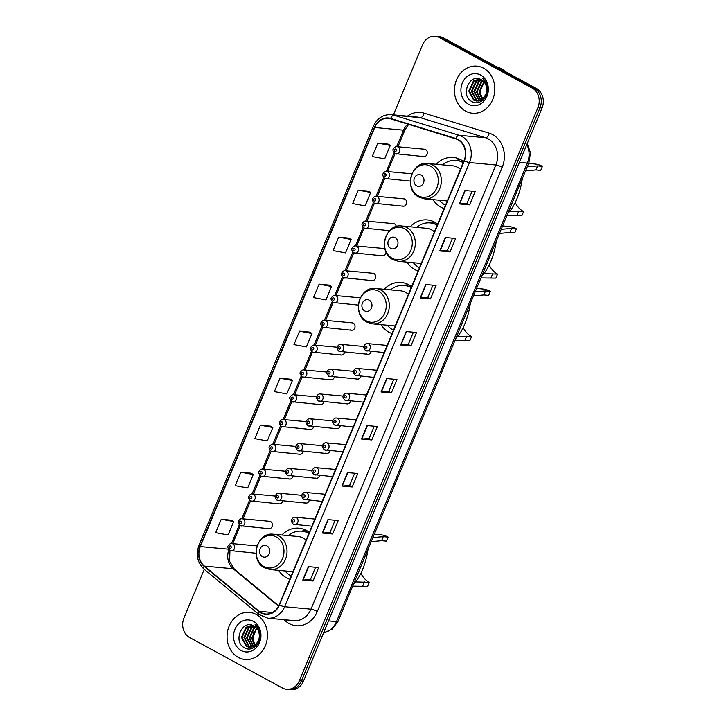 <?xml version="1.0" encoding="UTF-8"?>
<svg xmlns="http://www.w3.org/2000/svg" width="726" height="726" viewBox="0 0 726 726"><rect width="100%" height="100%" fill="white"/><g stroke="black" fill="none" stroke-linecap="round" stroke-linejoin="round"><path stroke-width="1.09" d="M309.33 532.376A26.136 22.261 -84.7 0 0 306.426 530.461A26.136 22.261 -84.7 0 0 298.958 528.174A26.136 22.261 -84.7 0 0 281.915 535.008M278.648 570.364A26.136 22.261 -84.7 0 0 286.67 577.923A26.136 22.261 -84.7 0 0 289.801 579.294M411.615 286.652A26.136 22.261 -84.7 0 0 408.711 284.737A26.136 22.261 -84.7 0 0 401.242 282.45A26.136 22.261 -84.7 0 0 384.199 289.284M380.932 324.64A26.136 22.261 -84.7 0 0 388.954 332.199A26.136 22.261 -84.7 0 0 392.085 333.57M437.633 224.143A26.136 22.261 -84.7 0 0 434.729 222.229A26.136 22.261 -84.7 0 0 427.26 219.942A26.136 22.261 -84.7 0 0 410.226 226.784M406.95 262.131A26.136 22.261 -84.7 0 0 414.973 269.691A26.136 22.261 -84.7 0 0 418.103 271.061M463.651 161.635A26.136 22.261 -84.7 0 0 460.747 159.729A26.136 22.261 -84.7 0 0 453.278 157.433A26.136 22.261 -84.7 0 0 436.244 164.276M432.968 199.623A26.136 22.261 -84.7 0 0 440.991 207.191A26.136 22.261 -84.7 0 0 444.121 208.553M402.14 205.875A3.694 3.149 -84.7 0 0 403.193 206.202A3.694 3.149 -84.7 0 0 406.56 203.452A3.694 3.149 -84.7 0 0 404.936 199.16A3.694 3.149 -84.7 0 0 403.874 198.842L376.349 196.292A3.694 3.149 95.3 0 1 377.411 196.619A3.694 3.149 95.3 0 1 379.036 200.902A3.694 3.149 95.3 0 1 375.669 203.652A3.694 3.149 95.3 0 1 374.607 203.334M396.314 226.576A3.694 3.149 -84.7 0 0 394.608 223.971A3.694 3.149 -84.7 0 0 393.546 223.644L366.022 221.094A3.694 3.149 95.3 0 1 367.084 221.421A3.694 3.149 95.3 0 1 368.708 225.704A3.694 3.149 95.3 0 1 365.341 228.463A3.694 3.149 95.3 0 1 364.289 228.136M385.061 249.381A3.694 3.149 -84.7 0 0 384.281 248.773A3.694 3.149 -84.7 0 0 383.228 248.446L355.695 245.905A3.694 3.149 95.3 0 1 356.756 246.223A3.694 3.149 95.3 0 1 358.39 250.515A3.694 3.149 95.3 0 1 355.014 253.265A3.694 3.149 95.3 0 1 353.961 252.938M371.158 280.29A3.694 3.149 -84.7 0 0 372.22 280.617A3.694 3.149 -84.7 0 0 375.587 277.867A3.694 3.149 -84.7 0 0 373.954 273.575A3.694 3.149 -84.7 0 0 372.901 273.257L345.376 270.707A3.694 3.149 95.3 0 1 346.429 271.034A3.694 3.149 95.3 0 1 348.063 275.317A3.694 3.149 95.3 0 1 344.696 278.067A3.694 3.149 95.3 0 1 343.634 277.749M350.513 329.903A3.694 3.149 -84.7 0 0 351.565 330.23A3.694 3.149 -84.7 0 0 354.932 327.471A3.694 3.149 -84.7 0 0 353.308 323.188A3.694 3.149 -84.7 0 0 352.246 322.861L324.722 320.32A3.694 3.149 95.3 0 1 325.783 320.638A3.694 3.149 95.3 0 1 327.408 324.93A3.694 3.149 95.3 0 1 324.041 327.68A3.694 3.149 95.3 0 1 322.988 327.353M267.903 528.346A3.694 3.149 -84.7 0 0 268.965 528.673A3.694 3.149 -84.7 0 0 272.332 525.914A3.694 3.149 -84.7 0 0 270.698 521.631A3.694 3.149 -84.7 0 0 269.645 521.304L242.121 518.754A3.694 3.149 95.3 0 1 243.174 519.081A3.694 3.149 95.3 0 1 244.807 523.364A3.694 3.149 95.3 0 1 241.44 526.123A3.694 3.149 95.3 0 1 240.379 525.796M422.786 156.271A3.694 3.149 -84.7 0 0 423.848 156.589A3.694 3.149 -84.7 0 0 427.215 153.839A3.694 3.149 -84.7 0 0 425.581 149.556A3.694 3.149 -84.7 0 0 424.529 149.229L397.004 146.679A3.694 3.149 95.3 0 1 398.057 147.006A3.694 3.149 95.3 0 1 399.69 151.289A3.694 3.149 95.3 0 1 396.323 154.048A3.694 3.149 95.3 0 1 395.262 153.721M381.486 255.488A3.694 3.149 -84.7 0 0 382.548 255.815A3.694 3.149 -84.7 0 0 386.041 252.04M340.185 354.715A3.694 3.149 -84.7 0 0 341.238 355.032A3.694 3.149 -84.7 0 0 344.641 352.137M329.858 379.516A3.694 3.149 -84.7 0 0 330.92 379.843A3.694 3.149 -84.7 0 0 334.323 376.939M319.531 404.318A3.694 3.149 -84.7 0 0 320.593 404.645A3.694 3.149 -84.7 0 0 323.996 401.741M309.212 429.13A3.694 3.149 -84.7 0 0 310.265 429.447A3.694 3.149 -84.7 0 0 313.668 426.552M298.885 453.931A3.694 3.149 -84.7 0 0 299.938 454.258A3.694 3.149 -84.7 0 0 303.341 451.354M288.558 478.733A3.694 3.149 -84.7 0 0 289.61 479.06A3.694 3.149 -84.7 0 0 293.014 476.156M278.23 503.545A3.694 3.149 -84.7 0 0 279.292 503.862A3.694 3.149 -84.7 0 0 282.695 500.967M366.766 353.952A3.694 3.149 -84.7 0 0 367.819 354.279A3.694 3.149 -84.7 0 0 371.222 351.375M356.439 378.763A3.694 3.149 -84.7 0 0 357.501 379.081A3.694 3.149 -84.7 0 0 360.904 376.186M346.111 403.565A3.694 3.149 -84.7 0 0 347.173 403.892A3.694 3.149 -84.7 0 0 350.576 400.988M335.793 428.367A3.694 3.149 -84.7 0 0 336.846 428.694A3.694 3.149 -84.7 0 0 340.249 425.799M325.466 453.178A3.694 3.149 -84.7 0 0 326.519 453.496A3.694 3.149 -84.7 0 0 329.922 450.601M315.138 477.98A3.694 3.149 -84.7 0 0 316.191 478.307A3.694 3.149 -84.7 0 0 319.594 475.403M304.811 502.782A3.694 3.149 -84.7 0 0 305.873 503.109A3.694 3.149 -84.7 0 0 309.276 500.214M204.197 566.425L258.919 611.582A16.172 13.776 -84.7 0 0 279.456 605.012L464.35 160.854A16.172 13.776 -84.7 0 0 458.088 139.437A16.172 13.776 -84.7 0 0 455.855 138.494L390.67 118.438A16.172 13.776 -84.7 0 0 374.435 127.349L199.995 546.406A16.172 13.776 -84.7 0 0 204.197 566.425A4.928 2.232 129.5 0 0 204.224 569.32L183.968 617.989A14.792 12.596 -84.7 0 0 189.686 637.573L282.45 688.021A14.792 12.596 -84.7 0 0 286.679 689.319L290.79 689.7A14.792 12.596 -84.7 0 0 303.468 681.124L542.032 108.011A14.792 12.596 -84.7 0 0 536.314 88.427L443.55 37.979A14.792 12.596 -84.7 0 0 439.321 36.681L437.27 36.491A14.792 12.596 -84.7 0 1 441.499 37.788A14.792 12.596 -84.7 0 0 437.27 36.491L435.21 36.3A14.792 12.596 -84.7 0 0 422.532 44.876L393.392 114.88M286.679 689.319A14.792 12.596 -84.7 0 0 299.348 680.743L537.921 107.629A14.792 12.596 -84.7 0 0 532.194 88.046L534.254 88.236L441.499 37.788L534.254 88.236A14.792 12.596 -84.7 0 1 539.972 107.82A14.792 12.596 -84.7 0 0 534.254 88.236L536.314 88.427M299.348 680.743L301.408 680.934L539.972 107.82L301.408 680.934A14.792 12.596 -84.7 0 1 288.73 689.509A14.792 12.596 -84.7 0 0 301.408 680.934L303.468 681.124M483.58 68.19A23.668 20.156 -84.7 0 0 476.819 66.12A23.668 20.156 -84.7 0 0 455.247 83.744A23.668 20.156 -84.7 0 0 465.684 111.178A23.668 20.156 -84.7 0 0 472.454 113.247A23.668 20.156 -84.7 0 0 494.016 95.623A23.668 20.156 -84.7 0 0 483.58 68.19A23.668 20.156 -84.7 0 0 476.819 66.12A23.668 20.156 -84.7 0 0 455.247 83.744A23.668 20.156 -84.7 0 0 465.684 111.178A23.668 20.156 -84.7 0 0 472.454 113.247A23.668 20.156 -84.7 0 0 494.016 95.623A23.668 20.156 -84.7 0 0 483.58 68.19M256.196 614.441A23.668 20.156 -84.7 0 0 249.435 612.372A23.668 20.156 -84.7 0 0 227.864 629.996A23.668 20.156 -84.7 0 0 238.3 657.429A23.668 20.156 -84.7 0 0 245.07 659.498A23.668 20.156 -84.7 0 0 266.633 641.875A23.668 20.156 -84.7 0 0 256.196 614.441A23.668 20.156 -84.7 0 0 249.435 612.372A23.668 20.156 -84.7 0 0 227.864 629.996A23.668 20.156 -84.7 0 0 238.3 657.429A23.668 20.156 -84.7 0 0 245.07 659.498A23.668 20.156 -84.7 0 0 266.633 641.875A23.668 20.156 -84.7 0 0 256.196 614.441M457.943 139.8A15.781 13.44 95.3 0 1 464.041 160.691L279.156 604.849A15.781 13.44 95.3 0 1 265.634 613.996A15.781 13.44 95.3 0 1 259.118 611.265L204.396 566.098A15.781 13.44 95.3 0 1 200.294 546.569L374.734 127.513A15.781 13.44 95.3 0 1 388.256 118.365A15.781 13.44 95.3 0 1 390.579 118.819L455.756 138.875A15.781 13.44 95.3 0 1 457.943 139.8M315.538 567.269L310.419 579.566L303.087 580.047A3.948 0.708 -157.4 0 1 302.778 580.038L313.069 580.991L318.66 567.55L308.368 566.607L302.778 580.038M310.429 579.548L313.069 580.991M335.103 520.252L329.985 532.557L322.662 533.029A3.948 0.708 -157.4 0 1 322.344 533.02L332.635 533.973L338.225 520.542L327.943 519.589L322.344 533.02M329.994 532.539L332.635 533.973M354.678 473.243L349.56 485.54L342.227 486.012A3.948 0.708 -157.4 0 1 341.919 486.012L352.21 486.964L357.8 473.524L347.509 472.572L341.919 486.012M349.56 485.522L352.21 486.964M374.244 426.226L369.126 438.531L361.802 439.003A3.948 0.708 -157.4 0 1 361.484 438.994L371.776 439.947L377.366 426.516L367.075 425.563L361.484 438.994M369.135 438.513L371.776 439.947M472.1 191.156L466.972 203.461L459.649 203.933A3.948 0.708 -157.4 0 1 459.34 203.924L469.622 204.877L475.221 191.446L464.93 190.493L459.34 203.924M466.981 203.443L469.622 204.877M450.056 251.895L447.416 250.452L440.074 250.951A3.948 0.708 -157.4 0 1 439.765 250.942L450.056 251.895L455.647 238.464L445.356 237.511L439.765 250.942M430.491 298.903L427.841 297.469L420.508 297.959A3.948 0.708 -157.4 0 1 420.2 297.95L430.491 298.903L436.081 285.472L425.79 284.519L420.2 297.95M410.916 345.921L408.275 344.478L400.943 344.977A3.948 0.708 -157.4 0 1 400.625 344.968L410.916 345.921L416.506 332.49L406.215 331.537L400.625 344.968M391.35 392.929L388.7 391.495L381.368 391.986A3.948 0.708 -157.4 0 1 381.059 391.986L391.35 392.929L396.94 379.498L386.649 378.545L381.059 391.986M532.194 88.046L439.439 37.598A14.792 12.596 -84.7 0 0 435.21 36.3M270.68 426.198L260.407 425.209L254.817 438.64L267.25 440.936L272.84 427.505L270.589 426.144M251.105 473.216L240.832 472.218L235.242 485.649L247.675 487.954L253.274 474.523L251.024 473.161M231.54 520.224L221.267 519.235L215.676 532.666L228.109 534.971L233.699 521.531L231.458 520.179M329.386 285.155L319.113 284.165L313.523 297.596L325.956 299.902L331.546 286.471L329.305 285.109M348.961 238.146L338.688 237.148L333.098 250.588L345.531 252.884L351.121 239.453L348.87 238.092M368.527 191.129L358.254 190.139L352.664 203.57L365.096 205.875L370.687 192.444L368.445 191.083M388.101 144.12L377.829 143.122L372.229 156.553L384.671 158.858L390.261 145.427L388.011 144.066M290.246 379.19L279.973 378.192L274.383 391.623L286.815 393.928L292.406 380.497L290.164 379.135M299.548 331.174L293.957 344.614L306.39 346.91L311.98 333.479L309.73 332.118L299.548 331.174L311.98 333.479M388.691 391.514L393.819 379.208M408.266 344.505L413.384 332.199M427.832 297.488L432.959 285.182M447.407 250.479L452.525 238.173M319.113 284.165L331.546 286.471M338.688 237.148L351.121 239.453M358.254 190.139L370.687 192.444M377.829 143.122L390.261 145.427M279.973 378.192L292.406 380.497M260.407 425.209L272.84 427.505M240.832 472.218L253.274 474.523M221.267 519.235L233.699 521.531M506.149 72.019A24.657 21 -84.7 0 0 501.956 68.961A24.657 21 -84.7 0 0 497.237 67.173M483.643 100.324L480.313 93.69L481.202 85.804M482 99.562L479.078 92.02L483.906 81.793M482.354 99.299L479.723 92.084L484.197 82.129M480.63 100.36L476.51 91.785L481.147 81.702L482.745 80.686M480.975 100.188L477.145 91.839L481.792 81.757L483.035 80.931M479.296 100.841L473.933 91.54L478.579 81.466L481.556 79.878M479.623 100.751L474.577 91.603L479.214 81.521L481.855 80.051M477.98 101.077L476.211 100.342L471.365 91.304L476.002 81.221L480.421 79.297M478.307 101.041L476.855 100.397L472.009 91.367L476.646 81.285L480.703 79.415M485.73 94.561A11.144 9.492 -84.7 0 0 481.42 79.796C469.604 72.355 460.012 95.533 471.582 101.386C479.214 106.586 489.533 96.867 487.364 86.639C486.683 83.036 485.059 80.223 482.472 78.19C487.037 83.027 488.117 88.49 485.73 94.561L482.699 99.017L476.683 101.068L473.633 100.106L468.787 91.068L473.434 80.985L479.523 78.962M477 101.086L474.278 100.161L469.432 91.131L474.078 81.049L479.695 79.016M480.712 75.087A16.072 13.694 -84.7 0 0 462.335 83A16.072 13.694 -84.7 0 0 468.56 104.281A16.072 13.694 -84.7 0 0 486.928 96.367A16.072 13.694 -84.7 0 0 480.712 75.087M515.242 202.563A22.678 19.321 -84.7 0 0 523.591 211.575L521.912 215.604L506.993 215.422M509.897 211.157L523.591 211.575M527.212 166.844L537.594 165.909L542.413 166.354L540.734 170.383L535.915 169.938L525.506 170.937M416.733 185.874A5.917 5.037 -84.7 0 0 423.494 182.961A5.917 5.037 -84.7 0 0 421.207 175.129A5.917 5.037 -84.7 0 0 414.446 178.042A5.917 5.037 -84.7 0 0 416.733 185.874M460.429 169.376A17.751 15.119 -84.7 0 0 457.58 167.334A17.751 15.119 -84.7 0 0 452.507 165.782L427.85 163.504C410.98 160.909 403.484 189.867 419.011 197.145L424.574 198.851A17.751 15.119 -84.7 0 0 440.746 185.629A17.751 15.119 -84.7 0 0 432.923 165.056A17.751 15.119 -84.7 0 0 427.85 163.504M439.366 200.222A23.423 19.947 -84.7 0 0 445.102 205.013A23.423 19.947 -84.7 0 0 445.51 205.222M463.206 162.697A23.423 19.947 -84.7 0 0 462.807 162.479A23.423 19.947 -84.7 0 0 456.119 160.419A23.423 19.947 -84.7 0 0 442.633 164.866M507.792 213.508L510.541 210.34C515.406 203.697 518.981 195.103 521.277 184.558L522.384 178.442M542.413 166.354A27.116 23.096 -84.7 0 0 534.663 163.976L528.637 163.423M463.36 162.325A23.423 19.947 -84.7 0 0 457.144 160.519L456.119 160.419M460.384 159.529L455.801 160.401L460.402 159.548M489.224 265.063A22.678 19.321 -84.7 0 0 497.573 274.083L495.894 278.112L480.975 277.922M483.879 273.666L497.573 274.083M501.194 229.343L511.576 228.418L516.395 228.862L514.716 232.892L509.897 232.447L499.488 233.445M390.715 248.383A5.917 5.037 -84.7 0 0 397.476 245.47A5.917 5.037 -84.7 0 0 395.189 237.638A5.917 5.037 -84.7 0 0 388.428 240.551A5.917 5.037 -84.7 0 0 390.715 248.383M434.411 231.884A17.751 15.119 -84.7 0 0 431.562 229.843A17.751 15.119 -84.7 0 0 426.489 228.291L401.832 226.004C384.962 223.417 377.456 252.367 392.993 259.654L398.556 261.351A17.751 15.119 -84.7 0 0 414.727 248.138A17.751 15.119 -84.7 0 0 406.905 227.565A17.751 15.119 -84.7 0 0 401.832 226.004M413.348 262.721A23.423 19.947 -84.7 0 0 419.084 267.513A23.423 19.947 -84.7 0 0 419.492 267.731M437.188 225.205A23.423 19.947 -84.7 0 0 436.789 224.978A23.423 19.947 -84.7 0 0 430.101 222.927A23.423 19.947 -84.7 0 0 416.615 227.374M481.774 276.016L484.523 272.849C489.388 266.197 492.963 257.603 495.259 247.067L496.366 240.941M516.395 228.862A27.116 23.096 -84.7 0 0 508.645 226.485L502.619 225.931M437.342 224.824A23.423 19.947 -84.7 0 0 431.126 223.027L430.101 222.927M434.366 222.038L429.774 222.9L434.384 222.047M463.206 327.571A22.678 19.321 -84.7 0 0 471.546 336.592L469.876 340.621L454.957 340.43M457.861 336.165L471.546 336.592M475.176 291.852L485.558 290.917L490.377 291.362L488.698 295.4L483.879 294.947L473.47 295.945M364.697 310.891A5.917 5.037 -84.7 0 0 371.458 307.978A5.917 5.037 -84.7 0 0 369.171 300.147A5.917 5.037 -84.7 0 0 362.41 303.051A5.917 5.037 -84.7 0 0 364.697 310.891M408.393 294.393A17.751 15.119 -84.7 0 0 405.544 292.351A17.751 15.119 -84.7 0 0 400.471 290.79L375.805 288.512C358.934 285.926 351.438 314.875 366.975 322.153L372.538 323.86A17.751 15.119 -84.7 0 0 388.709 310.637A17.751 15.119 -84.7 0 0 380.887 290.064A17.751 15.119 -84.7 0 0 375.805 288.512M387.33 325.23A23.423 19.947 -84.7 0 0 393.065 330.021A23.423 19.947 -84.7 0 0 393.465 330.23M411.17 287.705A23.423 19.947 -84.7 0 0 410.771 287.487A23.423 19.947 -84.7 0 0 404.083 285.436A23.423 19.947 -84.7 0 0 390.597 289.883M455.756 338.516L458.505 335.358C463.37 328.706 466.945 320.112 469.241 309.575L470.348 303.45M490.377 291.362A27.116 23.096 -84.7 0 0 482.627 288.993L476.601 288.431M411.324 287.333A23.423 19.947 -84.7 0 0 405.108 285.527L404.083 285.436M408.348 284.547L403.756 285.409L408.366 284.556M360.922 573.295A22.678 19.321 -84.7 0 0 369.262 582.316L367.592 586.345L352.673 586.154M355.577 581.889L369.262 582.316M372.892 537.576L383.274 536.641L388.092 537.086L386.413 541.115L381.595 540.67L371.186 541.669M262.413 556.615A5.917 5.037 -84.7 0 0 269.174 553.702A5.917 5.037 -84.7 0 0 266.887 545.861A5.917 5.037 -84.7 0 0 260.126 548.774A5.917 5.037 -84.7 0 0 262.413 556.615M306.109 540.117A17.751 15.119 -84.7 0 0 303.259 538.075A17.751 15.119 -84.7 0 0 298.186 536.514L273.52 534.236C256.65 531.65 249.154 560.599 264.691 567.877L270.253 569.583A17.751 15.119 -84.7 0 0 286.425 556.361A17.751 15.119 -84.7 0 0 278.602 535.788A17.751 15.119 -84.7 0 0 273.52 534.236M285.046 570.954A23.423 19.947 -84.7 0 0 290.781 575.745A23.423 19.947 -84.7 0 0 291.18 575.954M308.886 533.428A23.423 19.947 -84.7 0 0 308.486 533.211A23.423 19.947 -84.7 0 0 301.789 531.16A23.423 19.947 -84.7 0 0 288.313 535.606M353.471 584.239L356.221 581.072C361.085 574.429 364.661 565.835 366.957 555.299L368.064 549.174M388.092 537.086A27.116 23.096 -84.7 0 0 380.342 534.717L374.317 534.154M309.04 533.056A23.423 19.947 -84.7 0 0 302.824 531.25L301.789 531.16M306.063 530.27L301.471 531.133L306.082 530.279M256.26 646.576L252.929 639.942L253.828 632.056M254.617 645.813L251.695 638.272L256.523 628.044M254.971 645.55L252.339 638.326L256.813 628.38M253.247 646.612L249.127 638.036L253.764 627.954L255.361 626.937M253.592 646.439L249.771 638.09L254.409 628.008L255.661 627.182M251.913 647.093L246.55 637.791L251.196 627.709L254.173 626.13M252.24 647.002L247.194 637.855L251.84 627.772L254.472 626.302M250.597 647.32L248.827 646.594L243.981 637.555L248.619 627.473L253.047 625.54M250.924 647.293L249.472 646.648L244.626 637.619L249.263 627.536L253.32 625.667M258.347 640.813A11.144 9.492 -84.7 0 0 254.036 626.048C242.221 618.606 232.629 641.784 244.208 647.637C251.831 652.837 262.15 643.118 259.981 632.89C259.3 629.288 257.676 626.474 255.098 624.433C259.654 629.279 260.734 634.733 258.347 640.813L255.316 645.269L249.299 647.32L246.25 646.358L241.404 637.319L246.05 627.237L252.149 625.204M249.617 647.338L246.894 646.412L242.048 637.374L246.695 627.3L252.312 625.267M253.329 621.338A16.072 13.694 -84.7 0 0 234.952 629.251A16.072 13.694 -84.7 0 0 241.177 650.532A16.072 13.694 -84.7 0 0 259.545 642.619A16.072 13.694 -84.7 0 0 253.329 621.338M323.56 632.845A19.72 16.798 -84.7 0 0 336.483 621.601L527.339 163.105A19.72 16.798 -84.7 0 0 526.822 144.547M519.408 162.37L527.339 163.105A9.865 1.779 22.6 0 0 528.9 162.796L338.053 621.284L332.254 629.106L323.524 632.936M443.55 37.979L439.439 37.598M542.032 108.011L537.921 107.629M338.053 621.284A9.865 1.779 22.6 0 1 336.483 621.601L328.551 620.866M407.458 116.178A24.657 21 95.3 0 1 424.084 113.147L489.27 133.203A24.657 21 95.3 0 1 502.22 167.279L317.326 611.446A4.928 0.889 22.6 0 0 310.982 609.159L495.876 164.993A19.72 16.798 -84.7 0 0 488.244 138.884A19.72 16.798 -84.7 0 0 485.512 137.731L420.336 117.676A19.72 16.798 -84.7 0 0 417.432 117.104L391.087 114.663A19.72 16.798 95.3 0 1 393.991 115.234A4.928 2.541 107.1 0 0 390.67 118.438M317.326 611.446A24.657 21 95.3 0 1 289.157 623.58A24.657 21 95.3 0 1 286.026 621.465L283.821 619.641M294.084 620.594A19.72 16.798 -84.7 0 0 310.982 609.159L284.646 606.718A19.72 16.798 95.3 0 1 267.74 618.153L294.084 620.594M424.084 113.147A4.928 2.541 -72.9 0 1 420.336 117.676L393.991 115.234L459.168 135.29A19.72 16.798 95.3 0 1 461.899 136.443A19.72 16.798 95.3 0 1 469.531 162.56A4.928 0.889 -157.4 0 1 464.35 160.854M455.855 138.494A4.928 2.541 107.1 0 1 459.168 135.29L485.512 137.731A4.928 2.541 -72.9 0 0 489.27 133.203M391.087 114.663C383.047 114.399 377.157 118.265 373.409 126.251A4.928 0.889 22.6 0 0 374.435 127.349M199.995 546.406A4.928 0.889 -157.4 0 1 198.969 545.317C195.657 554.809 197.408 562.813 204.224 569.32L258.955 614.477L267.74 618.153M258.919 611.582A4.928 2.232 129.5 0 0 258.955 614.477M279.456 605.012A4.928 0.889 22.6 0 0 284.646 606.718L469.531 162.56L495.876 164.993A4.928 0.889 22.6 0 1 502.22 167.279M286.77 619.913A4.928 2.232 -50.5 0 1 286.026 621.465M200.294 546.569L228.436 549.174M228.881 549.8A15.781 13.44 -84.7 0 0 233.209 568.767L278.539 606.174M204.396 566.098L233.209 568.767A8.875 4.02 -50.5 0 1 234.371 569.22L278.72 605.811M259.118 611.265L272.54 612.499M407.849 124.137A15.781 13.44 -84.7 0 0 403.547 130.181L396.677 146.67M374.734 127.513L403.547 130.181A8.875 1.597 22.6 0 0 404.954 129.9L397.93 146.77M394.082 152.905L386.359 171.472M383.755 177.716L376.032 196.274M373.436 202.518L365.704 221.085M363.109 227.32L355.377 245.887M352.782 252.131L345.05 270.689M342.454 276.933L334.731 295.5M332.127 301.735L324.404 320.302M321.809 326.546L314.077 345.104M311.481 351.348L303.749 369.915M301.154 376.15L293.431 394.717M290.827 400.961L283.104 419.519M280.508 425.763L272.776 444.33M270.181 450.574L262.449 469.132M259.854 475.376L252.122 493.943M249.526 500.178L241.803 518.745M239.199 524.989L231.476 543.547M381.368 391.986L386.949 378.573M400.943 344.977L406.524 331.564M420.508 297.959L426.089 284.547M440.074 250.951L445.664 237.538M459.649 203.933L465.23 190.521M361.802 439.003L367.383 425.59M342.227 486.012L347.808 472.608M322.662 533.029L328.243 519.616M303.087 580.047L308.677 566.634M418.23 195.811A16.308 13.885 -84.7 0 0 436.861 187.789A16.308 13.885 -84.7 0 0 430.554 166.2A16.308 13.885 -84.7 0 0 411.923 174.222A16.308 13.885 -84.7 0 0 418.23 195.811M518.772 211.13L517.093 215.159M537.594 165.909L535.915 169.938M392.212 258.32A16.308 13.885 -84.7 0 0 410.843 250.298A16.308 13.885 -84.7 0 0 404.536 228.708A16.308 13.885 -84.7 0 0 385.905 236.73A16.308 13.885 -84.7 0 0 392.212 258.32M492.754 273.638L491.075 277.668M511.576 228.418L509.897 232.447M366.194 320.828A16.308 13.885 -84.7 0 0 384.825 312.797A16.308 13.885 -84.7 0 0 378.518 291.208A16.308 13.885 -84.7 0 0 359.887 299.239A16.308 13.885 -84.7 0 0 366.194 320.828M466.736 336.147L465.057 340.176M485.558 290.917L483.879 294.947M263.91 566.543A16.308 13.885 -84.7 0 0 282.541 558.521A16.308 13.885 -84.7 0 0 276.234 536.931A16.308 13.885 -84.7 0 0 257.603 544.954A16.308 13.885 -84.7 0 0 263.91 566.543M364.452 581.862L362.773 585.9M383.274 536.641L381.595 540.67M387.149 345.422L367.556 343.616A3.694 3.149 95.3 0 1 368.617 343.933A3.694 3.149 95.3 0 1 370.242 348.226A3.694 3.149 95.3 0 1 366.875 350.976A3.694 3.149 95.3 0 1 365.822 350.649M366.394 346.057A1.234 1.053 -84.7 0 0 365.468 348.298A1.234 1.053 -84.7 0 0 366.394 346.057M376.821 370.233L357.228 368.418A3.694 3.149 95.3 0 1 358.29 368.744A3.694 3.149 95.3 0 1 359.924 373.028A3.694 3.149 95.3 0 1 356.548 375.778A3.694 3.149 95.3 0 1 355.495 375.46M356.076 370.859A1.234 1.053 -84.7 0 0 355.141 373.1A1.234 1.053 -84.7 0 0 356.076 370.859M366.494 395.035L346.91 393.22A3.694 3.149 95.3 0 1 347.963 393.546A3.694 3.149 95.3 0 1 349.596 397.83A3.694 3.149 95.3 0 1 346.229 400.589A3.694 3.149 95.3 0 1 345.168 400.262M345.748 395.67A1.234 1.053 -84.7 0 0 344.814 397.902A1.234 1.053 -84.7 0 0 345.748 395.67M356.167 419.837L336.583 418.031A3.694 3.149 95.3 0 1 337.635 418.348A3.694 3.149 95.3 0 1 339.269 422.641A3.694 3.149 95.3 0 1 335.902 425.391A3.694 3.149 95.3 0 1 334.84 425.064M335.421 420.472A1.234 1.053 -84.7 0 0 334.486 422.714A1.234 1.053 -84.7 0 0 335.421 420.472M345.848 444.648L326.255 442.833A3.694 3.149 95.3 0 1 327.317 443.159A3.694 3.149 95.3 0 1 328.942 447.443A3.694 3.149 95.3 0 1 325.575 450.202A3.694 3.149 95.3 0 1 324.522 449.875M325.094 445.274A1.234 1.053 -84.7 0 0 324.159 447.515A1.234 1.053 -84.7 0 0 325.094 445.274M335.521 469.45L315.928 467.635A3.694 3.149 95.3 0 1 316.99 467.961A3.694 3.149 95.3 0 1 318.623 472.245A3.694 3.149 95.3 0 1 315.247 475.004A3.694 3.149 95.3 0 1 314.195 474.677M314.766 470.085A1.234 1.053 -84.7 0 0 313.841 472.317A1.234 1.053 -84.7 0 0 314.766 470.085M325.194 494.261L305.61 492.446A3.694 3.149 95.3 0 1 306.662 492.763A3.694 3.149 95.3 0 1 308.296 497.056A3.694 3.149 95.3 0 1 304.92 499.806A3.694 3.149 95.3 0 1 303.867 499.488M304.448 494.887A1.234 1.053 -84.7 0 0 303.513 497.128A1.234 1.053 -84.7 0 0 304.448 494.887M314.866 519.063L295.282 517.248A3.694 3.149 95.3 0 1 296.335 517.574A3.694 3.149 95.3 0 1 297.969 521.858A3.694 3.149 95.3 0 1 294.602 524.617A3.694 3.149 95.3 0 1 293.54 524.29M294.121 519.689A1.234 1.053 -84.7 0 0 293.186 521.93A1.234 1.053 -84.7 0 0 294.121 519.689M363.799 346.483L340.975 344.369A3.694 3.149 95.3 0 1 342.037 344.696A3.694 3.149 95.3 0 1 343.661 348.979A3.694 3.149 95.3 0 1 340.294 351.729A3.694 3.149 95.3 0 1 339.242 351.411M338.888 349.052A1.234 1.053 -84.7 0 0 339.813 346.81A1.234 1.053 -84.7 0 0 338.888 349.052M353.471 371.285L330.657 369.171A3.694 3.149 95.3 0 1 331.709 369.498A3.694 3.149 95.3 0 1 333.343 373.781A3.694 3.149 95.3 0 1 329.967 376.54A3.694 3.149 95.3 0 1 328.914 376.213M328.56 373.854A1.234 1.053 -84.7 0 0 329.495 371.612A1.234 1.053 -84.7 0 0 328.56 373.854M343.144 396.087L320.329 393.982A3.694 3.149 95.3 0 1 321.382 394.3A3.694 3.149 95.3 0 1 323.016 398.592A3.694 3.149 95.3 0 1 319.649 401.342A3.694 3.149 95.3 0 1 318.587 401.015M318.233 398.656A1.234 1.053 -84.7 0 0 319.168 396.423A1.234 1.053 -84.7 0 0 318.233 398.656M332.817 420.899L310.002 418.784A3.694 3.149 95.3 0 1 311.055 419.111A3.694 3.149 95.3 0 1 312.688 423.394A3.694 3.149 95.3 0 1 309.321 426.144A3.694 3.149 95.3 0 1 308.26 425.826M307.906 423.467A1.234 1.053 -84.7 0 0 308.84 421.225A1.234 1.053 -84.7 0 0 307.906 423.467M322.489 445.7L299.675 443.586A3.694 3.149 95.3 0 1 300.736 443.913A3.694 3.149 95.3 0 1 302.361 448.196A3.694 3.149 95.3 0 1 298.994 450.955A3.694 3.149 95.3 0 1 297.941 450.628M297.587 448.269A1.234 1.053 -84.7 0 0 298.513 446.036A1.234 1.053 -84.7 0 0 297.587 448.269M312.171 470.502L289.347 468.397A3.694 3.149 95.3 0 1 290.409 468.715A3.694 3.149 95.3 0 1 292.043 473.007A3.694 3.149 95.3 0 1 288.667 475.757A3.694 3.149 95.3 0 1 287.614 475.43M287.26 473.08A1.234 1.053 -84.7 0 0 288.186 470.838A1.234 1.053 -84.7 0 0 287.26 473.08M301.844 495.313L279.029 493.199A3.694 3.149 95.3 0 1 280.082 493.526A3.694 3.149 95.3 0 1 281.715 497.809A3.694 3.149 95.3 0 1 278.339 500.559A3.694 3.149 95.3 0 1 277.287 500.241M276.933 497.882A1.234 1.053 -84.7 0 0 277.867 495.64A1.234 1.053 -84.7 0 0 276.933 497.882M394.908 151.362A1.234 1.053 -84.7 0 0 395.842 149.12A1.234 1.053 -84.7 0 0 394.908 151.362M411.905 173.823L386.677 171.49A3.694 3.149 95.3 0 1 387.729 171.808A3.694 3.149 95.3 0 1 389.363 176.1A3.694 3.149 95.3 0 1 385.996 178.85A3.694 3.149 95.3 0 1 384.934 178.523M384.58 176.173A1.234 1.053 -84.7 0 0 385.515 173.931A1.234 1.053 -84.7 0 0 384.58 176.173M374.253 200.975A1.234 1.053 -84.7 0 0 375.188 198.733A1.234 1.053 -84.7 0 0 374.253 200.975M363.935 225.777A1.234 1.053 -84.7 0 0 364.86 223.544A1.234 1.053 -84.7 0 0 363.935 225.777M353.607 250.588A1.234 1.053 -84.7 0 0 354.542 248.346A1.234 1.053 -84.7 0 0 353.607 250.588M343.28 275.39A1.234 1.053 -84.7 0 0 344.215 273.148A1.234 1.053 -84.7 0 0 343.28 275.39M360.323 297.851L335.049 295.509A3.694 3.149 95.3 0 1 336.102 295.836A3.694 3.149 95.3 0 1 337.735 300.119A3.694 3.149 95.3 0 1 334.368 302.878A3.694 3.149 95.3 0 1 333.307 302.551M332.953 300.192A1.234 1.053 -84.7 0 0 333.887 297.959A1.234 1.053 -84.7 0 0 332.953 300.192M322.625 325.003A1.234 1.053 -84.7 0 0 323.56 322.761A1.234 1.053 -84.7 0 0 322.625 325.003M337.218 347.237L314.394 345.122A3.694 3.149 95.3 0 1 315.456 345.449A3.694 3.149 95.3 0 1 317.09 349.732A3.694 3.149 95.3 0 1 313.714 352.482A3.694 3.149 95.3 0 1 312.661 352.164M312.307 349.805A1.234 1.053 -84.7 0 0 313.233 347.563A1.234 1.053 -84.7 0 0 312.307 349.805M326.891 372.039L304.076 369.924A3.694 3.149 95.3 0 1 305.129 370.251A3.694 3.149 95.3 0 1 306.762 374.534A3.694 3.149 95.3 0 1 303.386 377.293A3.694 3.149 95.3 0 1 302.334 376.966M301.98 374.607A1.234 1.053 -84.7 0 0 302.914 372.374A1.234 1.053 -84.7 0 0 301.98 374.607M316.563 396.841L293.749 394.735A3.694 3.149 95.3 0 1 294.801 395.053A3.694 3.149 95.3 0 1 296.435 399.345A3.694 3.149 95.3 0 1 293.068 402.095A3.694 3.149 95.3 0 1 292.006 401.768M291.652 399.418A1.234 1.053 -84.7 0 0 292.587 397.176A1.234 1.053 -84.7 0 0 291.652 399.418M306.236 421.652L283.421 419.537A3.694 3.149 95.3 0 1 284.474 419.864A3.694 3.149 95.3 0 1 286.108 424.147A3.694 3.149 95.3 0 1 282.741 426.906A3.694 3.149 95.3 0 1 281.679 426.579M281.325 424.22A1.234 1.053 -84.7 0 0 282.26 421.978A1.234 1.053 -84.7 0 0 281.325 424.22M295.909 446.454L273.094 444.339A3.694 3.149 95.3 0 1 274.156 444.666A3.694 3.149 95.3 0 1 275.78 448.949A3.694 3.149 95.3 0 1 272.413 451.708A3.694 3.149 95.3 0 1 271.361 451.381M271.007 449.022A1.234 1.053 -84.7 0 0 271.932 446.789A1.234 1.053 -84.7 0 0 271.007 449.022M285.59 471.256L262.767 469.15A3.694 3.149 95.3 0 1 263.828 469.468A3.694 3.149 95.3 0 1 265.462 473.76A3.694 3.149 95.3 0 1 262.086 476.51A3.694 3.149 95.3 0 1 261.033 476.192M260.679 473.833A1.234 1.053 -84.7 0 0 261.605 471.591A1.234 1.053 -84.7 0 0 260.679 473.833M275.263 496.067L252.448 493.952A3.694 3.149 95.3 0 1 253.501 494.279A3.694 3.149 95.3 0 1 255.135 498.562A3.694 3.149 95.3 0 1 251.768 501.321A3.694 3.149 95.3 0 1 250.706 500.994M250.352 498.635A1.234 1.053 -84.7 0 0 251.287 496.393A1.234 1.053 -84.7 0 0 250.352 498.635M240.025 523.437A1.234 1.053 -84.7 0 0 240.959 521.204A1.234 1.053 -84.7 0 0 240.025 523.437M257.077 545.907L231.794 543.565A3.694 3.149 95.3 0 1 232.855 543.883A3.694 3.149 95.3 0 1 234.48 548.175A3.694 3.149 95.3 0 1 231.113 550.925A3.694 3.149 95.3 0 1 230.051 550.607M229.697 548.248A1.234 1.053 -84.7 0 0 230.632 546.006A1.234 1.053 -84.7 0 0 229.697 548.248M527.285 143.439L530.461 152.868L528.9 162.796M373.409 126.251L198.969 545.317M408.62 124.373L404.954 129.9M395.053 153.667L387.602 171.572M384.726 178.478L377.275 196.374M374.407 203.28L366.957 221.185M364.08 228.082L356.629 245.987M353.753 252.893L346.302 270.789M343.425 277.695L335.975 295.6M333.107 302.497L325.647 320.402M322.78 327.308L315.329 345.204M312.452 352.11L305.002 370.015M302.125 376.912L294.674 394.817M291.798 401.723L284.347 419.628M281.479 426.525L274.02 444.43M271.152 451.327L263.701 469.232M260.825 476.138L253.374 494.043M250.497 500.94L243.047 518.845M240.179 525.742L232.719 543.647M229.924 550.589L229.625 561.37L234.371 569.22M447.289 200.948L424.574 198.851M421.271 263.456L398.556 261.351M395.243 325.965L372.538 323.86M292.959 571.689L270.253 569.583M367.556 343.616C366.24 343.353 365.042 344.115 363.962 345.912C362.991 346.556 363.526 348.108 365.577 350.576L384.172 352.582M357.228 368.418C355.912 368.155 354.724 368.926 353.644 370.723C352.673 371.358 353.208 372.919 355.25 375.387L373.845 377.384M346.91 393.22C345.594 392.957 344.396 393.728 343.316 395.525C342.345 396.169 342.881 397.721 344.923 400.189L363.517 402.186M336.583 418.031C335.267 417.768 334.069 418.53 332.989 420.327C332.018 420.971 332.553 422.523 334.595 424.991L353.19 426.997M326.255 442.833C324.939 442.57 323.742 443.341 322.662 445.138C321.691 445.773 322.226 447.334 324.268 449.802L342.863 451.799M315.928 467.635C314.612 467.381 313.414 468.143 312.343 469.94C311.363 470.584 311.899 472.136 313.95 474.604L332.544 476.601M305.61 492.446C304.294 492.183 303.096 492.945 302.016 494.742C301.045 495.386 301.58 496.938 303.622 499.406L322.217 501.412M295.282 517.248C293.966 516.985 292.769 517.756 291.689 519.553C290.718 520.188 291.253 521.749 293.295 524.217L311.89 526.214M367.819 354.279L338.997 351.339C336.946 348.87 336.41 347.309 337.39 346.665C338.461 344.877 339.659 344.106 340.975 344.369M357.501 379.081L328.669 376.141C326.627 373.672 326.092 372.111 327.063 371.476C328.143 369.679 329.341 368.908 330.657 369.171M347.173 403.892L318.342 400.943C316.3 398.474 315.765 396.922 316.736 396.278C317.816 394.481 319.013 393.719 320.329 393.982M336.846 428.694L308.015 425.754C305.973 423.285 305.437 421.724 306.408 421.08C307.488 419.292 308.686 418.521 310.002 418.784M326.519 453.496L297.687 450.556C295.645 448.087 295.11 446.535 296.081 445.891C297.161 444.094 298.359 443.323 299.675 443.586M316.191 478.307L287.369 475.358C285.318 472.889 284.783 471.337 285.763 470.693C286.834 468.896 288.031 468.134 289.347 468.397M305.873 503.109L277.042 500.169C275 497.7 274.464 496.139 275.435 495.504C276.515 493.707 277.713 492.936 279.029 493.199M423.848 156.589L395.017 153.649C392.975 151.18 392.439 149.629 393.41 148.984C394.49 147.187 395.688 146.416 397.004 146.679M410.344 181.101L384.689 178.451C382.647 175.982 382.112 174.431 383.083 173.786C384.163 171.989 385.361 171.227 386.677 171.49M403.193 206.202L374.362 203.262C372.32 200.793 371.785 199.233 372.756 198.597C373.836 196.8 375.033 196.029 376.349 196.292M389.599 230.705L364.044 228.064C361.993 225.595 361.457 224.044 362.437 223.399C363.508 221.602 364.706 220.831 366.022 221.094M382.548 255.815L353.716 252.866C351.674 250.397 351.139 248.846 352.11 248.201C353.19 246.404 354.388 245.642 355.695 245.905M372.22 280.617L343.389 277.677C341.347 275.208 340.812 273.648 341.783 273.012C342.863 271.215 344.06 270.444 345.376 270.707M358.363 305.101L333.062 302.479C331.02 300.01 330.484 298.459 331.455 297.814C332.535 296.017 333.733 295.246 335.049 295.509M351.565 330.23L322.734 327.281C320.692 324.812 320.157 323.261 321.128 322.616C322.208 320.819 323.406 320.057 324.722 320.32M341.238 355.032L312.416 352.092C310.365 349.623 309.83 348.063 310.81 347.427C311.881 345.63 313.078 344.859 314.394 345.122M330.92 379.843L302.089 376.894C300.047 374.425 299.511 372.874 300.482 372.229C301.562 370.432 302.76 369.661 304.076 369.924M320.593 404.645L291.761 401.696C289.719 399.227 289.184 397.676 290.155 397.031C291.235 395.234 292.433 394.472 293.749 394.735M310.265 429.447L281.434 426.507C279.392 424.038 278.857 422.478 279.828 421.842C280.908 420.045 282.105 419.274 283.421 419.537M299.938 454.258L271.116 451.309C269.065 448.84 268.529 447.289 269.5 446.644C270.58 444.847 271.778 444.085 273.094 444.339M289.61 479.06L260.788 476.111C258.746 473.642 258.211 472.091 259.182 471.446C260.262 469.649 261.451 468.887 262.767 469.15M279.292 503.862L250.461 500.922C248.419 498.453 247.884 496.893 248.855 496.257C249.935 494.46 251.132 493.689 252.448 493.952M268.965 528.673L240.134 525.724C238.092 523.255 237.556 521.704 238.527 521.059C239.607 519.262 240.805 518.5 242.121 518.754M256.042 553.239L229.806 550.535C227.764 548.057 227.229 546.506 228.2 545.861C229.28 544.064 230.478 543.302 231.794 543.565"/></g></svg>
